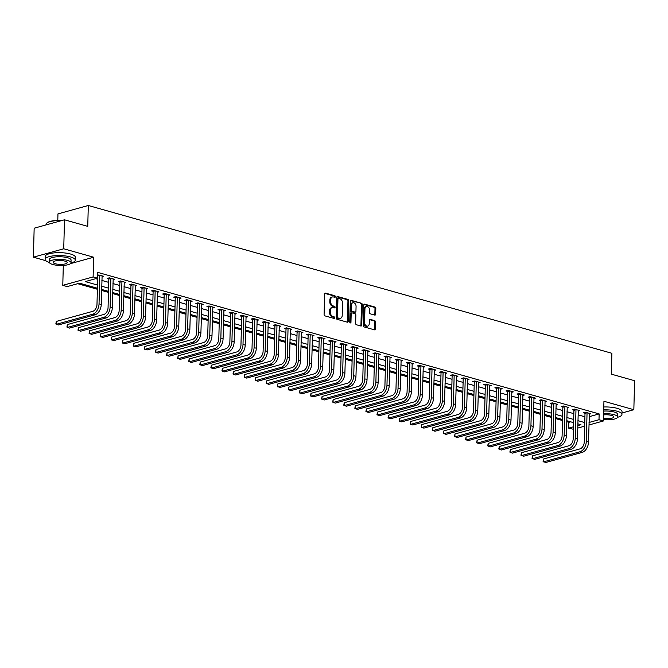 <?xml version="1.0" encoding="UTF-8"?>
<svg xmlns="http://www.w3.org/2000/svg" width="668" height="668" viewBox="0 0 668 668"><rect width="100%" height="100%" fill="white"/><g stroke="black" fill="none" stroke-linecap="round" stroke-linejoin="round"><path stroke-width="1" d="M335.361 296.684A0.827 0.593 74.5 0 0 334.777 295.715L325.533 293.11A1.186 0.843 74.5 0 0 324.64 294.004L324.097 314.486A1.186 0.843 74.5 0 0 324.94 315.872L334.175 318.477A0.827 0.593 74.5 0 0 334.217 316.882L333.023 316.548A3.791 2.689 74.5 0 1 330.334 312.123L330.384 310.411A3.791 2.689 74.5 0 1 332.155 307.539A3.791 2.689 74.5 0 1 333.257 307.556L334.459 307.898A0.827 0.593 74.5 0 0 334.501 306.303L333.299 305.961A3.791 2.689 74.5 0 1 330.618 301.535L330.66 299.832A3.791 2.689 74.5 0 1 332.43 296.959A3.791 2.689 74.5 0 1 333.541 296.976L334.735 297.31A0.827 0.593 74.5 0 0 335.361 296.684M334.476 297.235A0.827 0.593 74.5 0 0 333.958 295.949L324.823 293.369M333.925 318.402A0.827 0.593 74.5 0 0 333.399 317.108L332.205 316.774L333.023 316.548M334.2 307.823A0.827 0.593 74.5 0 0 333.674 306.529L332.48 306.195L333.299 305.961M374.765 315.087A1.186 0.843 74.5 0 0 375.658 314.194L375.808 308.449A1.186 0.843 74.5 0 0 374.973 307.063L364.711 304.165A1.186 0.843 74.5 0 0 363.809 305.059L363.275 325.541A1.186 0.843 74.5 0 0 364.118 326.928L374.381 329.825A1.186 0.843 74.5 0 0 375.274 328.932L375.458 321.993A1.186 0.843 74.5 0 0 374.614 320.607L370.222 319.362A1.186 0.843 74.5 0 0 369.329 320.256L369.237 323.704A3.173 2.246 74.5 0 1 367.759 326.101A3.173 2.246 74.5 0 1 364.586 322.385L364.937 308.9A3.173 2.246 74.5 0 1 366.415 306.503A3.173 2.246 74.5 0 1 369.588 310.219L369.529 312.465A1.186 0.843 74.5 0 0 370.373 313.851L374.765 315.087M589.184 416.682L599.146 413.918L598.996 419.721L603.421 420.965L588.967 424.973M64.495 219.797L63.736 248.78L33.4 257.188L34.16 228.206L64.495 219.797L87.75 226.36L88.301 205.493L611.888 353.288L611.345 374.155L634.6 380.718L633.84 409.701L603.939 401.259L603.421 420.965M70.457 263.643L93.637 257.222L63.736 248.78M93.637 257.222L93.119 276.928L97.553 278.18L85.253 281.587L97.495 285.044M599.146 413.918L97.703 272.377L97.553 278.18M348.771 300.817A1.186 0.843 74.5 0 0 347.928 299.431L337.666 296.534A1.186 0.843 74.5 0 0 336.764 297.427L336.229 317.91A1.186 0.843 74.5 0 0 337.073 319.296L347.335 322.193A1.186 0.843 74.5 0 0 348.228 321.3L348.771 300.817L347.944 301.043A1.186 0.843 74.5 0 0 347.109 299.656L336.956 296.792M351.193 300.349L361.446 303.247A1.186 0.843 74.5 0 1 362.29 304.633L361.755 325.116A1.186 0.843 74.5 0 1 360.854 326.009L356.461 324.765A1.186 0.843 74.5 0 1 355.626 323.387L355.844 315.079A1.186 0.843 74.5 0 0 355 313.693L352.086 312.874A1.186 0.843 74.5 0 0 351.184 313.76L350.959 322.41A0.827 0.593 74.5 0 1 349.748 322.068L350.291 301.243A1.186 0.843 74.5 0 1 351.193 300.349L350.55 300.525M621.966 412.991L633.84 409.701M95.691 278.69L97.645 279.241M101.878 280.443L108.725 282.372M112.959 283.566L119.797 285.495M124.031 286.689L130.87 288.626M135.103 289.82L141.942 291.749M146.175 292.943L153.022 294.872M157.256 296.066L164.094 298.003M168.328 299.197L175.166 301.126M179.4 302.32L186.238 304.249M190.48 305.451L197.319 307.38M201.552 308.574L208.391 310.503M212.624 311.697L219.463 313.626M223.696 314.828L230.535 316.757M234.777 317.951L241.616 319.88M245.849 321.074L252.688 323.011M256.921 324.205L263.76 326.134M267.993 327.328L274.832 329.257M279.074 330.451L285.912 332.388M290.146 333.582L296.984 335.511M301.218 336.705L308.057 338.634M312.29 339.828L319.129 341.765M323.37 342.96L330.209 344.888M334.443 346.082L341.281 348.011M345.515 349.214L352.353 351.143M356.587 352.337L363.425 354.265M367.667 355.459L374.506 357.388M378.739 358.591L385.578 360.52M389.811 361.714L396.65 363.642M400.884 364.837L407.731 366.774M411.964 367.968L418.803 369.897M423.036 371.091L429.875 373.02M434.108 374.214L440.947 376.151M445.18 377.345L452.027 379.274M456.261 380.468L463.099 382.397M467.333 383.599L474.171 385.528M478.405 386.722L485.244 388.651M489.477 389.845L496.324 391.774M500.557 392.976L507.396 394.905M511.63 396.099L518.468 398.028M522.702 399.222L529.54 401.159M533.782 402.353L540.621 404.282M544.854 405.476L551.693 407.405M555.926 408.599L562.765 410.536M566.998 411.73L573.837 413.659M578.079 414.853L584.918 416.782M97.637 274.874L103.557 276.21L101.979 276.644M113.059 279.775L114.629 279.333L109.31 277.838L107.264 278.406L108.709 278.815M124.131 282.898L125.701 282.464L120.39 280.961L118.336 281.529L119.781 281.938M135.203 286.021L136.781 285.587L131.462 284.084L129.408 284.651L130.861 285.061M146.275 289.152L147.853 288.71L142.534 287.215L140.489 287.783L141.933 288.192M157.356 292.275L158.926 291.841L153.607 290.338L151.561 290.906L153.005 291.315M168.428 295.398L169.998 294.964L164.687 293.469L162.633 294.037L164.077 294.438M179.5 298.529L181.078 298.095L175.759 296.592L173.705 297.16L175.158 297.569M190.572 301.652L192.15 301.218L186.831 299.715L184.786 300.283L186.23 300.692M201.653 304.783L203.222 304.341L197.903 302.846L195.858 303.414L197.302 303.823M212.725 307.906L214.294 307.472L208.984 305.969L206.93 306.537L208.374 306.946M223.797 311.029L225.375 310.595L220.056 309.092L218.01 309.66L219.455 310.069M234.869 314.16L236.447 313.718L231.128 312.223L229.082 312.791L230.527 313.2M245.949 317.283L247.519 316.849L242.208 315.346L240.154 315.914L241.599 316.323M257.021 320.406L258.591 319.972L253.281 318.469L251.226 319.037L252.671 319.446M268.093 323.537L269.672 323.095L264.353 321.6L262.307 322.168L263.751 322.577M279.166 326.66L280.744 326.226L275.425 324.723L273.379 325.291L274.824 325.7M290.246 329.783L291.816 329.349L286.505 327.854L284.451 328.422L285.896 328.823M301.318 332.914L302.888 332.48L297.577 330.977L295.523 331.545L296.968 331.954M312.39 336.037L313.968 335.603L308.649 334.1L306.604 334.668L308.048 335.077M323.471 339.169L325.04 338.726L319.721 337.231L317.676 337.799L319.12 338.2M334.543 342.292L336.113 341.857L330.802 340.354L328.748 340.922L330.192 341.331M345.615 345.414L347.185 344.98L341.874 343.477L339.82 344.045L341.264 344.454M356.687 348.546L358.265 348.103L352.946 346.608L350.9 347.176L352.345 347.585M367.767 351.669L369.337 351.234L364.018 349.731L361.972 350.299L363.417 350.708M378.839 354.791L380.409 354.357L375.099 352.854L373.045 353.422L374.489 353.831M389.912 357.923L391.481 357.48L386.171 355.986L384.117 356.553L385.561 356.962M400.984 361.046L402.562 360.611L397.243 359.108L395.197 359.676L396.642 360.085M412.064 364.169L413.634 363.734L408.315 362.231L406.269 362.808L407.714 363.208M423.136 367.3L424.706 366.866L419.395 365.363L417.341 365.93L418.786 366.34M434.208 370.423L435.786 369.988L430.468 368.486L428.413 369.053L429.866 369.462M445.28 373.546L446.859 373.111L441.54 371.617L439.494 372.185L440.938 372.585M456.361 376.677L457.931 376.243L452.612 374.74L450.566 375.307L452.011 375.717M467.433 379.8L469.003 379.366L463.692 377.863L461.638 378.43L463.083 378.839M478.505 382.931L480.083 382.488L474.764 380.994L472.71 381.562L474.163 381.971M489.577 386.054L491.155 385.62L485.836 384.117L483.791 384.684L485.235 385.094M500.658 389.177L502.227 388.743L496.909 387.24L494.863 387.807L496.307 388.217M511.73 392.308L513.3 391.865L507.989 390.371L505.935 390.939L507.379 391.348M522.802 395.431L524.38 394.997L519.061 393.494L517.007 394.062L518.46 394.471M533.874 398.554L535.452 398.12L530.133 396.617L528.087 397.184L529.532 397.594M544.954 401.685L546.524 401.251L541.214 399.748L539.159 400.316L540.604 400.725M556.026 404.808L557.596 404.374L552.286 402.871L550.232 403.439L551.676 403.848M567.099 407.931L568.677 407.497L563.358 406.002L561.312 406.57L562.757 406.971M578.171 411.062L579.749 410.628L574.43 409.125L572.384 409.693L573.829 410.102M589.251 414.185L590.821 413.751L585.51 412.248L583.456 412.816L584.901 413.225M77.655 283.691L97.386 289.261M101.62 290.455L108.458 292.392M112.692 293.586L119.53 295.515M123.772 296.709L130.611 298.638M134.844 299.832L141.683 301.769M145.916 302.963L152.755 304.892M156.988 306.086L163.827 308.015M168.069 309.217L174.907 311.146M179.141 312.34L185.98 314.269M190.213 315.463L197.052 317.392M201.285 318.594L208.124 320.523M212.366 321.717L219.204 323.646M223.438 324.84L230.276 326.777M234.51 327.971L241.348 329.9M245.582 331.094L252.421 333.023M256.662 334.217L263.501 336.154M267.734 337.348L274.573 339.277M278.806 340.471L285.645 342.4M289.879 343.602L296.726 345.531M300.959 346.725L307.798 348.654M312.031 349.848L318.87 351.777M323.103 352.98L329.942 354.908M334.175 356.102L341.022 358.031M345.256 359.225L352.094 361.163M356.328 362.357L363.167 364.285M367.4 365.479L374.239 367.408M378.472 368.602L385.319 370.54M389.553 371.734L396.391 373.662M400.625 374.857L407.463 376.785M411.697 377.979L418.535 379.917M422.777 381.111L429.616 383.04M433.849 384.234L440.688 386.162M444.921 387.365L451.76 389.294M455.993 390.488L462.832 392.417M467.074 393.611L473.913 395.539M478.146 396.742L484.985 398.671M489.218 399.865L496.057 401.794M500.29 402.988L507.129 404.925M511.371 406.119L518.209 408.048M522.443 409.242L529.281 411.171M533.515 412.365L540.354 414.302M544.587 415.496L551.426 417.425M555.667 418.619L562.506 420.548M566.74 421.75L568.81 422.335L570.672 421.817M88.301 205.493L57.957 213.902L57.79 220.331M573.428 429.282L568.66 428.13L573.495 426.785M568.81 422.335L568.66 428.13M97.411 288.225L79.517 283.174L67.218 286.589L62.784 285.336L93.119 276.928M62.667 265.446L63.301 265.63L62.784 285.336M33.4 257.188L45.833 260.695M584.667 426.167L577.728 428.088M589.034 422.477L598.996 419.721M101.728 286.238L108.567 288.167M112.808 289.361L119.647 291.29M123.881 292.492L130.719 294.421M134.953 295.615L141.791 297.544M146.025 298.738L152.863 300.667M157.105 301.869L163.944 303.798M168.177 304.992L175.016 306.921M179.249 308.115L186.088 310.052M190.322 311.246L197.16 313.175M201.402 314.369L208.241 316.298M212.474 317.492L219.313 319.429M223.546 320.623L230.385 322.552M234.618 323.746L241.457 325.675M245.699 326.869L252.537 328.806M256.771 330L263.609 331.929M267.843 333.123L274.682 335.052M278.915 336.254L285.754 338.183M289.995 339.377L296.834 341.306M301.068 342.5L307.906 344.438M312.14 345.632L318.978 347.56M323.212 348.754L330.059 350.683M334.292 351.877L341.131 353.815M345.364 355.009L352.203 356.937M356.436 358.131L363.275 360.06M367.509 361.254L374.356 363.192M378.589 364.386L385.428 366.314M389.661 367.509L396.5 369.437M400.733 370.64L407.572 372.569M411.814 373.763L418.652 375.692M422.886 376.886L429.724 378.814M433.958 380.017L440.796 381.946M445.03 383.14L451.869 385.069M456.11 386.263L462.949 388.2M467.183 389.394L474.021 391.323M478.255 392.517L485.093 394.446M489.327 395.64L496.165 397.577M500.407 398.771L507.246 400.7M511.479 401.894L518.318 403.823M522.551 405.025L529.39 406.954M533.623 408.148L540.462 410.077M544.704 411.271L551.543 413.2M555.776 414.402L562.615 416.331M566.848 417.525L573.687 419.454M577.92 420.648L584.759 422.585M577.795 425.591L580.96 424.714L577.837 423.838M573.603 422.644L566.765 420.715M562.531 419.521L555.692 417.584M551.459 416.389L544.62 414.461M540.379 413.267L533.54 411.338M529.306 410.135L522.468 408.206M518.234 407.012L511.396 405.084M507.162 403.889L500.324 401.961M496.082 400.758L489.243 398.829M485.01 397.635L478.171 395.706M473.938 394.512L467.099 392.575M462.866 391.381L456.027 389.452M451.785 388.258L444.946 386.329M440.713 385.135L433.874 383.198M429.641 382.004L422.802 380.075M418.569 378.881L411.73 376.952M407.488 375.75L400.65 373.821M396.416 372.627L389.578 370.698M385.344 369.504L378.505 367.575M374.272 366.373L367.425 364.444M363.192 363.25L356.353 361.321M352.119 360.127L345.281 358.19M341.047 356.996L334.209 355.067M329.975 353.873L323.128 351.944M318.895 350.75L312.056 348.813M307.823 347.619L300.984 345.69M296.751 344.496L289.912 342.567M285.67 341.373L278.832 339.436M274.598 338.242L267.759 336.313M263.526 335.119L256.687 333.19M252.454 331.988L245.615 330.059M241.373 328.865L234.535 326.936M230.301 325.742L223.463 323.813M219.229 322.611L212.391 320.682M208.157 319.488L201.319 317.559M197.077 316.365L190.238 314.428M186.005 313.234L179.166 311.305M174.933 310.111L168.094 308.182M163.86 306.988L157.022 305.051M152.78 303.856L145.941 301.928M141.708 300.734L134.869 298.805M130.636 297.602L123.797 295.673M119.564 294.479L112.725 292.551M108.483 291.357L101.645 289.428M63.301 265.63L64.353 265.338M332.43 296.959L331.612 297.185A3.791 2.689 74.5 0 0 329.842 300.057L330.66 299.832M332.48 306.195A3.791 2.689 74.5 0 1 329.792 301.761L329.842 300.057M332.155 307.539L331.328 307.773A3.791 2.689 74.5 0 0 329.566 310.637L330.384 310.411M332.205 316.774A3.791 2.689 74.5 0 1 329.516 312.348L329.566 310.637M347.218 322.16A1.186 0.843 74.5 0 0 347.41 321.525L347.944 301.043M338.584 298.396A0.827 0.593 74.5 0 0 337.95 299.022L337.482 316.999A0.827 0.593 74.5 0 0 338.066 317.968L339.327 318.327A3.791 2.689 74.5 0 0 340.438 318.335A3.791 2.689 74.5 0 0 342.208 315.471L342.525 303.18A3.791 2.689 74.5 0 0 339.845 298.755L338.584 298.396M337.757 298.621A0.827 0.593 74.5 0 0 337.131 299.247L337.95 299.022M340.438 318.335L339.62 318.569A3.791 2.689 74.5 0 1 338.509 318.553L337.248 318.193A0.827 0.593 74.5 0 1 336.664 317.225L337.131 299.247M350.483 300.608L361.446 303.247M360.745 325.976A1.186 0.843 74.5 0 0 360.937 325.341L361.471 304.858A1.186 0.843 74.5 0 0 360.628 303.472M351.268 313.1A1.186 0.843 74.5 0 0 350.366 313.993L350.141 322.636L350.959 322.41M356.069 306.453A3.173 2.246 74.5 0 0 352.896 302.746A3.173 2.246 74.5 0 0 351.41 305.142L351.293 309.894A1.186 0.843 74.5 0 0 352.128 311.28L355.042 312.098A1.186 0.843 74.5 0 0 355.944 311.204L356.069 306.453M352.896 302.746L352.069 302.971A3.173 2.246 74.5 0 0 350.591 305.368L351.41 305.142M355.393 312.106L354.566 312.332A1.186 0.843 74.5 0 1 354.224 312.323L351.31 311.505A1.186 0.843 74.5 0 1 350.466 310.119L350.591 305.368M366.415 306.503L365.596 306.729A3.173 2.246 74.5 0 0 364.118 309.134L364.937 308.9M367.759 326.101L366.941 326.326A3.173 2.246 74.5 0 1 363.768 322.619L364.118 309.134M374.264 329.792A1.186 0.843 74.5 0 0 374.456 329.157L374.639 322.218A1.186 0.843 74.5 0 0 373.796 320.832L369.521 319.621M374.648 315.054A1.186 0.843 74.5 0 0 374.84 314.419L374.99 308.674A1.186 0.843 74.5 0 0 374.155 307.288L364.002 304.424M99.682 275.116L97.728 276.059L96.985 304.408A6.037 3.908 105.8 0 1 92.735 311.338L56.287 321.442L56.212 324.339L92.66 314.236A9.06 5.862 -74.2 0 0 99.039 303.84L99.782 275.492M56.287 321.442L55.836 323.955L58.425 324.965L94.873 314.862A9.06 5.862 -74.2 0 0 101.252 304.466L102.112 275.8M97.728 276.059L97.62 275.625M110.754 278.247L108.809 279.182L108.066 307.531A6.037 3.908 105.8 0 1 103.807 314.469L67.368 324.573L67.284 327.47L103.732 317.367A9.06 5.862 -74.2 0 0 110.111 306.963L110.855 278.614M67.368 324.573L66.909 327.078L69.505 328.097L105.953 317.993A9.06 5.862 -74.2 0 0 112.324 307.589L113.184 278.932M108.809 279.182L108.517 278.055M121.835 281.37L119.881 282.305L119.138 310.662A6.037 3.908 105.8 0 1 114.888 317.592L78.44 327.696L78.365 330.593L114.812 320.49A9.06 5.862 -74.2 0 0 121.184 310.094L121.927 281.737M78.44 327.696L77.981 330.209L80.578 331.219L117.025 321.116A9.06 5.862 -74.2 0 0 123.405 310.72L124.256 282.055M119.881 282.305L119.589 281.186M132.907 284.493L130.953 285.436L130.21 313.785A6.037 3.908 105.8 0 1 125.96 320.715L89.512 330.819L89.437 333.716L125.885 323.613A9.06 5.862 -74.2 0 0 132.264 313.217L133.007 284.869M89.512 330.819L89.061 333.332L91.65 334.342L128.097 324.239A9.06 5.862 -74.2 0 0 134.477 313.843L135.328 285.178M130.953 285.436L130.661 284.309M143.979 287.624L142.025 288.559L141.282 316.908A6.037 3.908 105.8 0 1 137.032 323.846L100.584 333.95L100.509 336.847L136.957 326.744A9.06 5.862 -74.2 0 0 143.336 316.34L144.079 287.991M100.584 333.95L100.133 336.455L102.722 337.474L139.169 327.37A9.06 5.862 -74.2 0 0 145.549 316.966L146.409 288.309M142.025 288.559L141.733 287.432M61.698 220.574A15.097 4.208 -178.5 0 0 46.727 223.162L47.077 222.853A14.729 4.108 1.5 0 1 62.475 220.356M69.981 221.342A14.729 4.108 1.5 0 1 71.142 221.642A14.729 4.108 1.5 0 1 72.202 221.968M46.727 223.162A15.097 4.208 -178.5 0 0 46.042 224.364L46.034 224.916M70.967 262.992A15.097 4.208 -178.5 0 0 75.309 260.169A15.097 4.208 -178.5 0 0 70.466 256.929A15.097 4.208 -178.5 0 0 54.225 255.769A15.097 4.208 -178.5 0 0 45.132 259.376A15.097 4.208 -178.5 0 0 49.315 262.424M75.309 260.169L75.384 257.272A15.097 4.208 -178.5 0 0 70.541 254.032A15.097 4.208 -178.5 0 0 54.3 252.871A15.097 4.208 -178.5 0 0 45.207 256.479L45.132 259.376M49.282 262.157L49.357 259.493A10.872 3.031 1.5 0 1 55.903 256.888A10.872 3.031 1.5 0 1 67.593 257.731A10.872 3.031 1.5 0 1 71.084 260.061L71.008 262.724A10.872 3.031 -178.5 0 0 67.526 260.395A10.872 3.031 -178.5 0 0 55.836 259.551A10.872 3.031 -178.5 0 0 49.282 262.157A10.872 3.031 -178.5 0 0 52.764 264.486A10.872 3.031 -178.5 0 0 64.462 265.321A10.872 3.031 -178.5 0 0 71.008 262.724M55.394 263.76A7.006 1.954 -178.5 0 0 62.926 264.303A7.006 1.954 -178.5 0 0 67.151 262.624A7.006 1.954 -178.5 0 0 64.905 261.121A7.006 1.954 -178.5 0 0 57.364 260.578A7.006 1.954 -178.5 0 0 53.148 262.257A7.006 1.954 -178.5 0 0 55.394 263.76M616.606 375.641A14.729 4.108 1.5 0 1 617.775 375.942A14.729 4.108 1.5 0 1 618.827 376.268M617.591 417.283A15.097 4.208 -178.5 0 0 621.933 414.461A15.097 4.208 -178.5 0 0 617.09 411.229A15.097 4.208 -178.5 0 0 603.713 409.876M621.933 414.461L622.008 411.563A15.097 4.208 -178.5 0 0 617.165 408.332A15.097 4.208 -178.5 0 0 603.788 406.979M603.68 411.096A10.872 3.031 1.5 0 1 614.218 412.022A10.872 3.031 1.5 0 1 617.708 414.352L617.633 417.024A10.872 3.031 -178.5 0 0 614.151 414.686A10.872 3.031 -178.5 0 0 603.613 413.759M603.496 418.385A7.006 1.954 -178.5 0 0 613.775 416.916A7.006 1.954 -178.5 0 0 611.529 415.421A7.006 1.954 -178.5 0 0 603.58 414.92M603.463 419.537A10.872 3.031 -178.5 0 0 617.633 417.024M155.059 290.747L153.106 291.682L152.362 320.039A6.037 3.908 105.8 0 1 148.104 326.969L111.665 337.073L111.589 339.97L148.029 329.867A9.06 5.862 -74.2 0 0 154.408 319.471L155.151 291.114M111.665 337.073L111.205 339.586L113.802 340.596L150.25 330.493A9.06 5.862 -74.2 0 0 156.621 320.097L157.481 291.432M153.106 291.682L152.813 290.563M166.132 293.87L164.178 294.813L163.435 323.162A6.037 3.908 105.8 0 1 159.184 330.092L122.737 340.196L122.662 343.093L159.109 332.998A9.06 5.862 -74.2 0 0 165.48 322.594L166.223 294.246M122.737 340.196L122.277 342.709L124.874 343.719L161.322 333.616A9.06 5.862 -74.2 0 0 167.701 323.22L168.553 294.555M164.178 294.813L163.885 293.686M177.204 297.001L175.25 297.936L174.507 326.293A6.037 3.908 105.8 0 1 170.256 333.223L133.809 343.327L133.734 346.224L170.181 336.121A9.06 5.862 -74.2 0 0 176.561 325.725L177.304 297.369M133.809 343.327L133.358 345.84L135.946 346.851L172.394 336.747A9.06 5.862 -74.2 0 0 178.773 326.343L179.625 297.686M175.25 297.936L174.958 296.809M188.276 300.124L186.322 301.068L185.579 329.416A6.037 3.908 105.8 0 1 181.329 336.346L144.881 346.45L144.806 349.347L181.253 339.244A9.06 5.862 -74.2 0 0 187.633 328.848L188.376 300.491M144.881 346.45L144.43 348.963L147.027 349.974L183.466 339.87A9.06 5.862 -74.2 0 0 189.846 329.474L190.706 300.809M186.322 301.068L186.03 299.94M199.356 303.247L197.402 304.19L196.659 332.539A6.037 3.908 105.8 0 1 192.409 339.478L155.961 349.573L155.886 352.479L192.326 342.375A9.06 5.862 -74.2 0 0 198.705 331.971L199.448 303.623M155.961 349.573L155.502 352.086L158.099 353.096L194.547 343.001A9.06 5.862 -74.2 0 0 200.918 332.597L201.778 303.932M197.402 304.19L197.11 303.063M210.428 306.378L208.474 307.313L207.731 335.67A6.037 3.908 105.8 0 1 203.481 342.601L167.033 352.704L166.958 355.601L203.406 345.498A9.06 5.862 -74.2 0 0 209.777 335.102L210.52 306.746M167.033 352.704L166.574 355.217L169.171 356.228L205.619 346.124A9.06 5.862 -74.2 0 0 211.998 335.72L212.85 307.063M208.474 307.313L208.182 306.195M221.5 309.501L219.547 310.445L218.803 338.793A6.037 3.908 105.8 0 1 214.553 345.723L178.106 355.827L178.03 358.724L214.478 348.621A9.06 5.862 -74.2 0 0 220.857 338.225L221.601 309.877M178.106 355.827L177.655 358.34L180.243 359.351L216.691 349.247A9.06 5.862 -74.2 0 0 223.07 338.851L223.93 310.186M219.547 310.445L219.254 309.317M232.573 312.632L230.619 313.568L229.875 341.916A6.037 3.908 105.8 0 1 225.625 348.855L189.178 358.958L189.102 361.856L225.55 351.752A9.06 5.862 -74.2 0 0 231.93 341.348L232.673 313M189.178 358.958L188.727 361.463L191.324 362.474L227.763 352.378A9.06 5.862 -74.2 0 0 234.142 341.974L235.002 313.317M230.619 313.568L230.326 312.44M243.653 315.755L241.699 316.69L240.956 345.047A6.037 3.908 105.8 0 1 236.706 351.978L200.258 362.081L200.183 364.978L236.622 354.875A9.06 5.862 -74.2 0 0 243.002 344.479L243.745 316.123M200.258 362.081L199.799 364.594L202.396 365.605L238.843 355.501A9.06 5.862 -74.2 0 0 245.214 345.106L246.074 316.44M241.699 316.69L241.407 315.572M254.725 318.878L252.771 319.822L252.028 348.17A6.037 3.908 105.8 0 1 247.778 355.1L211.33 365.204L211.255 368.101L247.703 357.998A9.06 5.862 -74.2 0 0 254.074 347.602L254.817 319.254M211.33 365.204L210.871 367.717L213.468 368.728L249.916 358.624A9.06 5.862 -74.2 0 0 256.295 348.228L257.147 319.563M252.771 319.822L252.479 318.694M265.797 322.009L263.843 322.945L263.1 351.293A6.037 3.908 105.8 0 1 258.85 358.232L222.402 368.335L222.327 371.233L258.775 361.129A9.06 5.862 -74.2 0 0 265.154 350.725L265.897 322.377M222.402 368.335L221.951 370.84L224.54 371.859L260.988 361.755A9.06 5.862 -74.2 0 0 267.367 351.351L268.227 322.694M263.843 322.945L263.551 321.817M276.869 325.132L274.915 326.067L274.172 354.424A6.037 3.908 105.8 0 1 269.922 361.355L233.474 371.458L233.399 374.356L269.847 364.252A9.06 5.862 -74.2 0 0 276.226 353.856L276.969 325.5M233.474 371.458L233.023 373.971L235.62 374.982L272.06 364.878A9.06 5.862 -74.2 0 0 278.439 354.483L279.299 325.817M274.915 326.067L274.623 324.949M287.95 328.255L285.996 329.199L285.253 357.547A6.037 3.908 105.8 0 1 281.003 364.477L244.555 374.581L244.48 377.478L280.919 367.383A9.06 5.862 -74.2 0 0 287.298 356.979L288.042 328.631M244.555 374.581L244.096 377.094L246.692 378.105L283.14 368.001A9.06 5.862 -74.2 0 0 289.52 357.605L290.371 328.94M285.996 329.199L285.704 328.071M299.022 331.386L297.068 332.322L296.325 360.678A6.037 3.908 105.8 0 1 292.075 367.609L255.627 377.712L255.552 380.61L291.999 370.506A9.06 5.862 -74.2 0 0 298.379 360.102L299.114 331.754M255.627 377.712L255.176 380.217L257.764 381.236L294.212 371.132A9.06 5.862 -74.2 0 0 300.592 360.728L301.443 332.071M297.068 332.322L296.776 331.194M310.094 334.509L308.14 335.445L307.397 363.801A6.037 3.908 105.8 0 1 303.147 370.732L266.699 380.835L266.624 383.733L303.072 373.629A9.06 5.862 -74.2 0 0 309.451 363.233L310.194 334.877M266.699 380.835L266.248 383.349L268.837 384.359L305.284 374.255A9.06 5.862 -74.2 0 0 311.664 363.86L312.524 335.194M308.14 335.445L307.848 334.326M321.166 337.632L319.212 338.576L318.477 366.924A6.037 3.908 105.8 0 1 314.219 373.863L277.771 383.958L277.696 386.864L314.144 376.76A9.06 5.862 -74.2 0 0 320.523 366.356L321.266 338.008M277.771 383.958L277.32 386.471L279.917 387.482L316.365 377.378A9.06 5.862 -74.2 0 0 322.736 366.982L323.596 338.317M319.212 338.576L318.92 337.449M332.246 340.764L330.293 341.699L329.549 370.055A6.037 3.908 105.8 0 1 325.299 376.986L288.852 387.089L288.776 389.987L325.224 379.883A9.06 5.862 -74.2 0 0 331.595 369.488L332.338 341.131M288.852 387.089L288.392 389.603L290.989 390.613L327.437 380.51A9.06 5.862 -74.2 0 0 333.816 370.105L334.668 341.448M330.293 341.699L330 340.58M343.319 343.886L341.365 344.83L340.622 373.178A6.037 3.908 105.8 0 1 336.371 380.109L299.924 390.212L299.849 393.11L336.296 383.006A9.06 5.862 -74.2 0 0 342.676 372.61L343.41 344.262M299.924 390.212L299.473 392.726L302.061 393.736L338.509 383.632A9.06 5.862 -74.2 0 0 344.888 373.237L345.74 344.571M341.365 344.83L341.072 343.703M354.391 347.018L352.437 347.953L351.694 376.301A6.037 3.908 105.8 0 1 347.444 383.24L310.996 393.335L310.921 396.241L347.368 386.137A9.06 5.862 -74.2 0 0 353.748 375.733L354.491 347.385M310.996 393.335L310.545 395.848L313.133 396.859L349.581 386.764A9.06 5.862 -74.2 0 0 355.96 376.36L356.821 347.702M352.437 347.953L352.145 346.826M365.463 350.141L363.509 351.076L362.774 379.432A6.037 3.908 105.8 0 1 358.516 386.363L322.076 396.466L321.993 399.364L358.44 389.26A9.06 5.862 -74.2 0 0 364.82 378.865L365.563 350.508M322.076 396.466L321.617 398.98L324.214 399.99L360.662 389.887A9.06 5.862 -74.2 0 0 367.033 379.491L367.893 350.825M363.509 351.076L363.217 349.957M376.543 353.263L374.589 354.207L373.846 382.555A6.037 3.908 105.8 0 1 369.596 389.486L333.148 399.589L333.073 402.487L369.521 392.383A9.06 5.862 -74.2 0 0 375.892 381.987L376.635 353.639M333.148 399.589L332.689 402.103L335.286 403.113L371.734 393.009A9.06 5.862 -74.2 0 0 378.113 382.614L378.965 353.948M374.589 354.207L374.297 353.08M387.615 356.395L385.661 357.33L384.918 385.678A6.037 3.908 105.8 0 1 380.668 392.617L344.22 402.721L344.145 405.618L380.593 395.514A9.06 5.862 -74.2 0 0 386.972 385.11L387.707 356.762M344.22 402.721L343.769 405.226L346.358 406.244L382.806 396.141A9.06 5.862 -74.2 0 0 389.185 385.737L390.037 357.079M385.661 357.33L385.369 356.203M398.687 359.518L396.734 360.453L395.99 388.809A6.037 3.908 105.8 0 1 391.74 395.74L355.292 405.843L355.217 408.741L391.665 398.637A9.06 5.862 -74.2 0 0 398.044 388.242L398.788 359.885M355.292 405.843L354.842 408.357L357.43 409.367L393.878 399.264A9.06 5.862 -74.2 0 0 400.257 388.868L401.117 360.202M396.734 360.453L396.441 359.334M409.76 362.64L407.814 363.584L407.071 391.932A6.037 3.908 105.8 0 1 402.812 398.863L366.373 408.966L366.289 411.864L402.737 401.769A9.06 5.862 -74.2 0 0 409.117 391.364L409.86 363.016M366.373 408.966L365.914 411.48L368.511 412.49L404.958 402.386A9.06 5.862 -74.2 0 0 411.329 391.991L412.189 363.325M407.814 363.584L407.522 362.457M420.84 365.772L418.886 366.707L418.143 395.055A6.037 3.908 105.8 0 1 413.893 401.994L377.445 412.098L377.37 414.995L413.818 404.891A9.06 5.862 -74.2 0 0 420.189 394.487L420.932 366.139M377.445 412.098L376.986 414.603L379.583 415.621L416.03 405.518A9.06 5.862 -74.2 0 0 422.41 395.114L423.261 366.456M418.886 366.707L418.594 365.58M431.912 368.895L429.958 369.83L429.215 398.186A6.037 3.908 105.8 0 1 424.965 405.117L388.517 415.22L388.442 418.118L424.89 408.014A9.06 5.862 -74.2 0 0 431.269 397.619L432.012 369.262M388.517 415.22L388.066 417.734L390.655 418.744L427.102 408.641A9.06 5.862 -74.2 0 0 433.482 398.245L434.334 369.579M429.958 369.83L429.666 368.711M442.984 372.018L441.03 372.961L440.287 401.309A6.037 3.908 105.8 0 1 436.037 408.24L399.589 418.343L399.514 421.241L435.962 411.146A9.06 5.862 -74.2 0 0 442.341 400.742L443.084 372.393M399.589 418.343L399.138 420.857L401.727 421.867L438.175 411.764A9.06 5.862 -74.2 0 0 444.554 401.368L445.414 372.702M441.03 372.961L440.738 371.834M454.065 375.149L452.111 376.084L451.368 404.441A6.037 3.908 105.8 0 1 447.109 411.371L410.67 421.475L410.586 424.372L447.034 414.269A9.06 5.862 -74.2 0 0 453.413 403.873L454.156 375.516M410.67 421.475L410.21 423.988L412.807 424.998L449.255 414.895A9.06 5.862 -74.2 0 0 455.626 404.491L456.486 375.834M452.111 376.084L451.818 374.965M465.137 378.272L463.183 379.215L462.44 407.563A6.037 3.908 105.8 0 1 458.19 414.494L421.742 424.597L421.667 427.495L458.114 417.391A9.06 5.862 -74.2 0 0 464.485 406.996L465.229 378.639M421.742 424.597L421.283 427.111L423.879 428.121L460.327 418.018A9.06 5.862 -74.2 0 0 466.707 407.622L467.558 378.956M463.183 379.215L462.891 378.088M476.209 381.395L474.255 382.338L473.512 410.686A6.037 3.908 105.8 0 1 469.262 417.625L432.814 427.72L432.739 430.626L469.186 420.523A9.06 5.862 -74.2 0 0 475.566 410.119L476.309 381.77M432.814 427.72L432.363 430.234L434.951 431.244L471.399 421.149A9.06 5.862 -74.2 0 0 477.779 410.745L478.63 382.079M474.255 382.338L473.963 381.211M487.281 384.526L485.327 385.461L484.584 413.818A6.037 3.908 105.8 0 1 480.334 420.748L443.886 430.852L443.811 433.749L480.259 423.646A9.06 5.862 -74.2 0 0 486.638 413.25L487.381 384.893M443.886 430.852L443.435 433.365L446.032 434.375L482.471 424.272A9.06 5.862 -74.2 0 0 488.851 413.868L489.711 385.211M485.327 385.461L485.035 384.342M498.361 387.649L496.407 388.592L495.664 416.941A6.037 3.908 105.8 0 1 491.414 423.871L454.966 433.975L454.891 436.872L491.331 426.769A9.06 5.862 -74.2 0 0 497.71 416.373L498.453 388.024M454.966 433.975L454.507 436.488L457.104 437.498L493.552 427.395A9.06 5.862 -74.2 0 0 499.923 416.999L500.783 388.333M496.407 388.592L496.115 387.465M509.433 390.78L507.48 391.715L506.736 420.063A6.037 3.908 105.8 0 1 502.486 427.002L466.039 437.106L465.963 440.003L502.411 429.9A9.06 5.862 -74.2 0 0 508.782 419.496L509.525 391.147M466.039 437.106L465.579 439.611L468.176 440.63L504.624 430.526A9.06 5.862 -74.2 0 0 511.003 420.122L511.855 391.465M507.48 391.715L507.187 390.588M520.506 393.903L518.552 394.838L517.809 423.195A6.037 3.908 105.8 0 1 513.558 430.125L477.111 440.229L477.035 443.126L513.483 433.023A9.06 5.862 -74.2 0 0 519.863 422.627L520.606 394.27M477.111 440.229L476.66 442.742L479.248 443.752L515.696 433.649A9.06 5.862 -74.2 0 0 522.075 423.253L522.935 394.588M518.552 394.838L518.259 393.719M531.578 397.026L529.624 397.969L528.881 426.318A6.037 3.908 105.8 0 1 524.63 433.248L488.183 443.352L488.108 446.249L524.555 436.146A9.06 5.862 -74.2 0 0 530.935 425.75L531.678 397.402M488.183 443.352L487.732 445.865L490.329 446.875L526.768 436.772A9.06 5.862 -74.2 0 0 533.147 426.376L534.008 397.71M529.624 397.969L529.332 396.842M542.658 400.157L540.704 401.092L539.961 429.44A6.037 3.908 105.8 0 1 535.711 436.379L499.263 446.483L499.188 449.38L535.627 439.277A9.06 5.862 -74.2 0 0 542.007 428.873L542.75 400.524M499.263 446.483L498.804 448.988L501.401 450.007L537.849 439.903A9.06 5.862 -74.2 0 0 544.22 429.499L545.08 400.842M540.704 401.092L540.412 399.965M553.73 403.28L551.776 404.215L551.033 432.572A6.037 3.908 105.8 0 1 546.783 439.502L510.335 449.606L510.26 452.503L546.708 442.4A9.06 5.862 -74.2 0 0 553.079 432.004L553.822 403.647M510.335 449.606L509.876 452.119L512.473 453.129L548.921 443.026A9.06 5.862 -74.2 0 0 555.3 432.63L556.152 403.965M551.776 404.215L551.484 403.096M564.802 406.403L562.848 407.346L562.105 435.695A6.037 3.908 105.8 0 1 557.855 442.625L521.407 452.729L521.332 455.626L557.78 445.531A9.06 5.862 -74.2 0 0 564.159 435.127L564.903 406.779M521.407 452.729L520.957 455.242L523.545 456.252L559.993 446.149A9.06 5.862 -74.2 0 0 566.372 435.753L567.232 407.088M562.848 407.346L562.556 406.219M575.874 409.534L573.921 410.469L573.177 438.826A6.037 3.908 105.8 0 1 568.927 445.756L532.48 455.86L532.404 458.757L568.852 448.654A9.06 5.862 -74.2 0 0 575.231 438.258L575.975 409.901M532.48 455.86L532.029 458.373L534.625 459.384L571.065 449.28A9.06 5.862 -74.2 0 0 577.444 438.876L578.304 410.219M573.921 410.469L573.628 409.342M586.955 412.657L585.001 413.601L584.258 441.949A6.037 3.908 105.8 0 1 580.008 448.879L543.56 458.983L543.485 461.88L579.924 451.777A9.06 5.862 -74.2 0 0 586.304 441.381L587.047 413.024M543.56 458.983L543.101 461.496L545.698 462.506L582.145 452.403A9.06 5.862 -74.2 0 0 588.516 442.007L589.376 413.342M585.001 413.601L584.709 412.473M333.958 295.949L334.777 295.715M333.399 317.108L334.217 316.882M333.674 306.529L334.501 306.303M329.792 301.761L330.618 301.535M329.516 312.348L330.334 312.123M324.89 293.285L325.533 293.11M347.41 321.525L348.228 321.3M337.023 296.709L337.666 296.534M347.109 299.656L347.928 299.431M336.664 317.225L337.482 316.999M337.248 318.193L338.066 317.968M338.509 318.553L339.327 318.327M361.471 304.858L362.29 304.633M360.937 325.341L361.755 325.116M350.366 313.993L351.184 313.76M350.466 310.119L351.293 309.894M351.31 311.505L352.128 311.28M354.224 312.323L355.042 312.098M363.768 322.619L364.586 322.385M369.588 319.546L370.222 319.362M373.796 320.832L374.614 320.607M374.639 322.218L375.458 321.993M374.456 329.157L375.274 328.932M364.068 304.349L364.711 304.165M374.155 307.288L374.973 307.063M374.99 308.674L375.808 308.449M374.84 314.419L375.658 314.194M99.039 303.84L101.252 304.466M92.66 314.236L94.873 314.862M110.111 306.963L112.324 307.589M103.732 317.367L105.953 317.993M121.184 310.094L123.405 310.72M114.812 320.49L117.025 321.116M132.264 313.217L134.477 313.843M125.885 323.613L128.097 324.239M143.336 316.34L145.549 316.966M136.957 326.744L139.169 327.37M154.408 319.471L156.621 320.097M148.029 329.867L150.25 330.493M165.48 322.594L167.701 323.22M159.109 332.998L161.322 333.616M176.561 325.725L178.773 326.343M170.181 336.121L172.394 336.747M187.633 328.848L189.846 329.474M181.253 339.244L183.466 339.87M198.705 331.971L200.918 332.597M192.326 342.375L194.547 343.001M209.777 335.102L211.998 335.72M203.406 345.498L205.619 346.124M220.857 338.225L223.07 338.851M214.478 348.621L216.691 349.247M231.93 341.348L234.142 341.974M225.55 351.752L227.763 352.378M243.002 344.479L245.214 345.106M236.622 354.875L238.843 355.501M254.074 347.602L256.295 348.228M247.703 357.998L249.916 358.624M265.154 350.725L267.367 351.351M258.775 361.129L260.988 361.755M276.226 353.856L278.439 354.483M269.847 364.252L272.06 364.878M287.298 356.979L289.52 357.605M280.919 367.383L283.14 368.001M298.379 360.102L300.592 360.728M291.999 370.506L294.212 371.132M309.451 363.233L311.664 363.86M303.072 373.629L305.284 374.255M320.523 366.356L322.736 366.982M314.144 376.76L316.365 377.378M331.595 369.488L333.816 370.105M325.224 379.883L327.437 380.51M342.676 372.61L344.888 373.237M336.296 383.006L338.509 383.632M353.748 375.733L355.96 376.36M347.368 386.137L349.581 386.764M364.82 378.865L367.033 379.491M358.44 389.26L360.662 389.887M375.892 381.987L378.113 382.614M369.521 392.383L371.734 393.009M386.972 385.11L389.185 385.737M380.593 395.514L382.806 396.141M398.044 388.242L400.257 388.868M391.665 398.637L393.878 399.264M409.117 391.364L411.329 391.991M402.737 401.769L404.958 402.386M420.189 394.487L422.41 395.114M413.818 404.891L416.03 405.518M431.269 397.619L433.482 398.245M424.89 408.014L427.102 408.641M442.341 400.742L444.554 401.368M435.962 411.146L438.175 411.764M453.413 403.873L455.626 404.491M447.034 414.269L449.255 414.895M464.485 406.996L466.707 407.622M458.114 417.391L460.327 418.018M475.566 410.119L477.779 410.745M469.186 420.523L471.399 421.149M486.638 413.25L488.851 413.868M480.259 423.646L482.471 424.272M497.71 416.373L499.923 416.999M491.331 426.769L493.552 427.395M508.782 419.496L511.003 420.122M502.411 429.9L504.624 430.526M519.863 422.627L522.075 423.253M513.483 433.023L515.696 433.649M530.935 425.75L533.147 426.376M524.555 436.146L526.768 436.772M542.007 428.873L544.22 429.499M535.627 439.277L537.849 439.903M553.079 432.004L555.3 432.63M546.708 442.4L548.921 443.026M564.159 435.127L566.372 435.753M557.78 445.531L559.993 446.149M575.231 438.258L577.444 438.876M568.852 448.654L571.065 449.28M586.304 441.381L588.516 442.007M579.924 451.777L582.145 452.403M337.515 298.621L338.342 298.396M350.917 313.092L351.744 312.866"/></g></svg>
